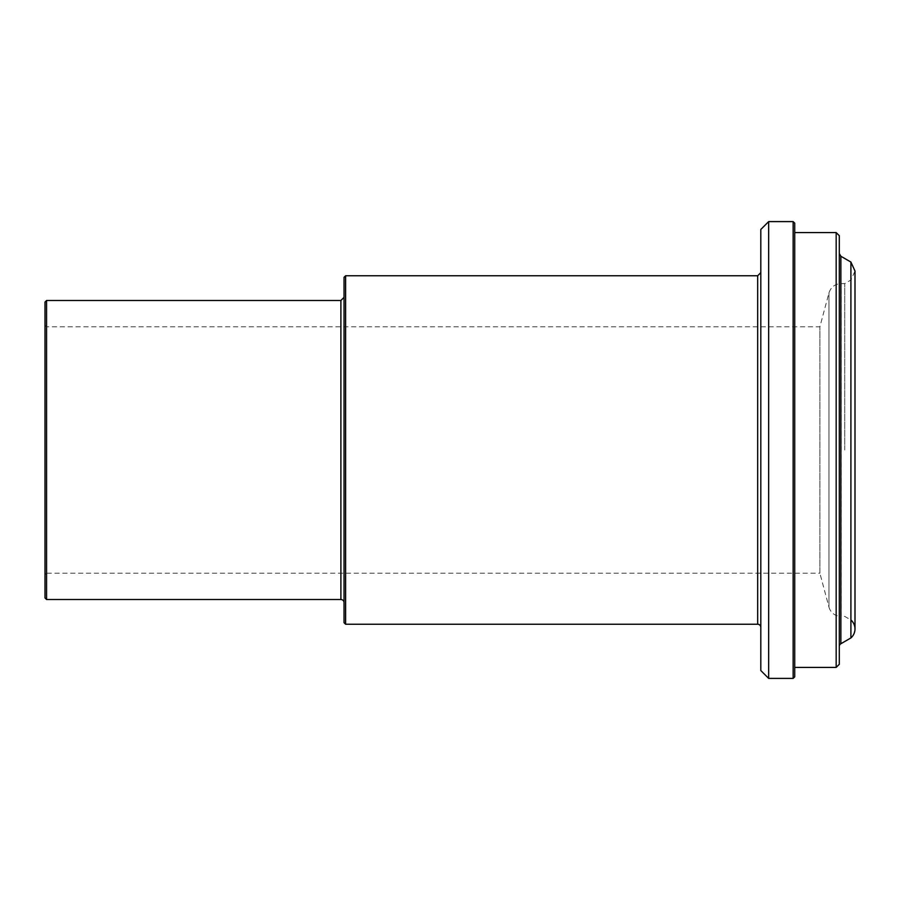 <?xml version="1.0" encoding="UTF-8"?>
<svg xmlns="http://www.w3.org/2000/svg" width="900" height="900" viewBox="0 0 900 900"><rect width="100%" height="100%" fill="white"/><g stroke="black" fill="none" stroke-linecap="round" stroke-linejoin="round"><path stroke-width="0.67" stroke-dasharray="4.5 3.38" d="M844.729 450L844.729 283.601L844.729 450M850.905 637.942L850.905 280.035L850.905 619.965L844.729 616.399L841.095 616.399L841.095 283.601L841.095 616.399A12.555 12.555 0 0 1 828.956 607.084L828.956 292.916L828.956 607.084L819.889 573.221L819.889 326.779L819.889 573.221L46.575 573.221L46.575 326.779L46.575 573.221L45 574.796L45 325.204L45 574.796M45 597.949L45 302.051M46.575 599.524L46.575 300.476M344.036 602.663L344.036 297.338L344.036 602.663M344.036 622.676L344.036 277.324M345.611 624.24L345.611 275.76M760.815 627.379L760.815 272.621L760.815 627.379M760.815 670.556L760.815 229.444M768.668 678.398L768.668 221.602M793.148 678.398L793.148 221.602M794.722 676.834L794.722 223.166M794.722 450L794.722 232.583L794.722 450M836.168 667.418L836.168 232.583M839.306 664.279L839.306 235.721M839.306 646.459L839.306 253.541L839.306 646.459M850.905 619.965L850.905 262.058M340.897 599.524L340.897 300.476M757.676 624.24L757.676 275.76M840.87 643.736L840.87 256.264M45 325.204L46.575 326.779L819.889 326.779L828.956 292.916C830.903 287.077 834.952 283.972 841.095 283.601L844.729 283.601L850.905 280.035L855 271.046"/><path stroke-width="1.35" d="M46.575 599.524L46.575 300.476L45 302.051L45 597.949L46.575 599.524L340.897 599.524A3.139 3.139 0 0 1 344.036 602.663M345.611 624.24L345.611 275.76L344.036 277.324L344.036 622.676L345.611 624.24L757.676 624.24A3.139 3.139 0 0 1 760.815 627.379M768.668 221.602L760.815 229.444L760.815 670.556L768.668 678.398L793.148 678.398L793.148 221.602L768.668 221.602L768.668 678.398M793.148 221.602L794.722 223.166L794.722 676.834L793.148 678.398M794.722 232.583L836.168 232.583L836.168 667.418L794.722 667.418M836.168 232.583L839.306 235.721L839.306 664.279L836.168 667.418M839.306 646.459A3.139 3.139 0 0 1 840.87 643.736L840.87 256.264L839.306 253.541M840.87 256.264L850.905 262.058L850.905 637.942L840.87 643.736M850.905 619.965A11.925 11.925 0 0 1 850.905 637.942M46.575 300.476L340.897 300.476L340.897 599.524M345.611 275.76L757.676 275.76L757.676 624.24M340.897 300.476L344.036 297.338M757.676 275.76L760.815 272.621M850.905 262.058L855 271.046L855 628.954L855 271.046"/></g></svg>
